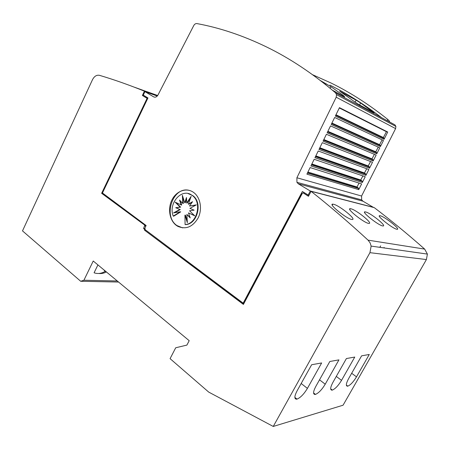 <?xml version="1.0" encoding="UTF-8"?>
<svg xmlns="http://www.w3.org/2000/svg" width="450" height="450" viewBox="0 0 450 450"><rect width="100%" height="100%" fill="white"/><g stroke="black" fill="none" stroke-linecap="round" stroke-linejoin="round"><path stroke-width="0.67" d="M266.226 46.806C289.688 58.168 312.784 73.513 335.531 92.835L336.561 94.657L336.201 97.217L296.899 177.767L296.933 182.334L298.361 183.842L310.298 191.014L308.171 195.013L302.366 191.498L243.163 303.159L145.176 229.686L144.894 228.009L146.132 225.512L102.448 192.982L147.966 97.942L143.274 95.102L144.939 91.62L153.653 96.857C155.329 97.605 156.78 96.969 158.012 94.956L193.764 25.532C194.591 24.103 195.649 23.451 196.931 23.586C219.707 27.759 242.803 35.499 266.226 46.806M312.542 74.706L330.986 82.986C350.297 92.447 369.231 104.603 387.787 119.441L389.52 121.163L388.974 121.646M356.113 100.192L360.602 102.988L374.091 112.764L358.262 104.209L353.582 101.042L339.649 91.153L356.113 100.192L355.084 102.127M320.428 80.573L330.924 86.698L343.367 95.496L344.723 96.879L332.477 90.242M329.884 85.089C347.394 93.724 364.618 104.574 381.549 117.641M147.229 91.778L157.686 95.507M157.635 95.586L134.629 87.272M351.624 219.454C346.078 218.475 327.966 203.715 332.747 204.159L333.495 204.261C339.244 205.329 356.968 219.656 352.209 219.521L351.624 219.454M368.46 223.38C363.409 222.502 345.825 208.254 350.235 208.688L350.876 208.778C356.119 209.739 373.343 223.588 368.961 223.442L368.46 223.38M382.607 225.922C377.989 225.124 360.928 211.427 365.001 211.854L365.558 211.933C370.367 212.805 387.084 226.125 383.046 225.973L382.607 225.922M396.771 229.258C392.529 228.532 375.952 215.286 379.727 215.702L380.211 215.769C384.637 216.551 400.894 229.461 397.147 229.303L396.771 229.258M182.632 227.88L176.979 225.562C162.799 216.428 172.738 186.508 188.803 190.254M193.224 192.167L194.04 192.763C200.503 197.752 202.449 209.261 198.186 217.856C192.718 226.98 185.912 229.798 177.756 226.316L176.479 225.501C169.571 220.579 167.513 208.688 171.939 199.918C176.259 191.081 186.165 187.346 193.224 192.167M191.762 195.148L192.285 195.525C202.444 202.382 197.021 224.173 185.085 224.55L184.939 215.106L187.346 222.705L186.874 214.436L190.221 217.907L188.505 212.917L194.766 215.843L189.579 210.786L194.13 210.161L189.928 208.367L196.352 204.862L189.501 206.038L192.566 201.696L188.364 204.154L191.16 196.341L186.694 203.001L186.491 197.533L184.748 202.753L182.362 195.272L182.824 203.439L179.533 200.053L181.209 204.958L175.118 202.14L180.152 207.079L175.708 207.703L179.803 209.469L173.548 212.906L180.219 211.787L173.244 216.101C168.007 203.428 181.738 187.616 191.762 195.148M188.072 193.551L192.774 195.621C202.928 202.472 197.511 224.241 185.58 224.618L185.085 224.55M175.899 202.5L180.647 207.157L175.708 207.703M180.647 207.157L180.152 207.079M176.209 207.787L179.803 209.469M180.298 209.548L174.471 212.754M173.244 216.101L173.745 216.174L180.714 211.866L180.219 211.787M187.239 220.882L185.434 215.184L184.939 215.106M189.984 217.226L186.874 214.436M194.462 215.55L188.505 212.917M195.902 205.104L189.501 206.038M192.116 202.331L188.854 204.238L188.364 204.154M190.53 198.107L187.189 203.085L186.694 203.001M186.547 198.945L185.243 202.838L184.748 202.753M182.959 197.139L183.319 203.529L182.824 203.439M180.253 200.796L181.704 205.042L181.209 204.958M98.769 273.476C101.362 273.78 103.905 273.274 106.408 271.952M105.862 271.496L105.013 271.463C101.858 273.341 98.646 273.915 95.377 273.178L94.084 272.796L97.92 264.904M103.944 269.904L105.013 271.463M273.251 426.448L343.063 405.219L426.403 259.56L427.399 254.087L424.671 249.103C407.621 234.045 390.825 220.23 374.287 207.653L311.091 191.334C329.636 205.987 348.626 222.261 368.061 240.154L370.097 242.831L371.137 246.099L369.939 252.669L273.251 426.448L208.721 392.102L170.078 358.65L175.719 347.766L186.896 345.094L189.197 340.678L93.234 261.017L83.908 280.243L80.696 281.273L22.5 230.889L92.498 79.684C94.309 76.241 96.626 74.784 99.439 75.319C113.979 79.622 128.976 84.909 144.433 91.176L142.723 94.764L143.325 95.001M117.281 280.98L83.908 280.243M369.276 354.471L356.496 376.841C353.419 381.887 350.522 384.986 347.799 386.151L347.361 386.201C345.713 385.808 346.123 383.31 348.581 378.703L361.603 355.838L369.276 354.471M346.359 385.065L347.799 386.151M354.757 357.058L341.527 380.363C338.332 385.616 335.261 388.862 332.319 390.099L331.813 390.161C330.019 389.751 330.39 387.157 332.916 382.382L346.41 358.543L354.757 357.058M330.683 388.845L332.319 390.099M338.946 359.871L325.226 384.193C321.902 389.678 318.645 393.081 315.45 394.402L314.865 394.476C312.907 394.048 313.234 391.354 315.827 386.404L329.822 361.496L338.946 359.871M313.588 392.951L315.45 394.402M321.649 362.953L307.412 388.378C303.952 394.116 300.476 397.693 296.994 399.116L296.314 399.195C294.176 398.745 294.441 395.949 297.107 390.803L311.642 364.736L321.649 362.953M294.868 397.412L296.994 399.116M379.839 247.337L380.644 245.891M383.889 247.911L384.154 247.438M157.427 95.85L144.433 91.176M302.276 193.461L301.708 193.652L243.636 303.148L243.163 303.159M358.751 189.624L306.894 174.156L310.123 167.563L361.626 183.904L358.751 189.624L358.47 188.151L307.575 172.761M362.334 182.503L310.911 165.949L314.173 159.289L365.237 176.732L362.334 182.503L362.048 181.029L311.58 164.582M365.923 175.365L314.944 157.714L318.24 150.986L368.859 169.532L365.923 175.365L365.636 173.891L315.602 156.369M369.529 168.199L318.988 149.451L322.318 142.656L372.493 162.309L369.529 168.199L369.242 166.725L319.641 148.129M373.146 161.01L323.055 141.154L326.413 134.291L376.138 155.064L373.146 161.01L372.853 159.542L323.691 139.854M376.774 153.799L327.127 132.829L330.525 125.893L379.794 147.797L376.774 153.799L376.481 152.331L327.757 131.552M380.413 146.565L331.223 124.476L334.654 117.467L383.462 140.507L380.413 146.565L380.115 145.097L331.836 123.216M384.064 139.309L335.329 116.083L339.457 107.657L387.731 132.024L384.064 139.309L383.766 137.841L335.936 114.851M387.731 132.024L386.426 131.698L339.306 107.961M383.766 137.841L383.355 137.543L386.426 131.698M380.115 145.097L379.553 144.681L382.118 139.871M376.481 152.331L375.761 151.791L378.253 147.111M372.853 159.542L371.981 158.878L374.4 154.339M369.242 166.725L368.213 165.943L370.558 161.55M365.636 173.891L364.461 172.98L366.722 168.75M362.048 181.029L360.72 179.994L362.891 175.928M358.47 188.151L356.996 186.981L359.072 183.094M368.213 165.943L319.826 147.741M371.981 158.878L323.837 139.556M375.761 151.791L327.864 131.332M379.553 144.681L331.914 123.064M383.355 137.543L335.981 114.756M356.996 186.981L307.924 172.046M360.726 179.994L311.873 163.986M364.461 172.98L315.838 155.886M373.545 207.45L362.947 201.184L361.665 199.89L361.586 196.031L395.601 128.599L395.904 126.444L394.976 124.881L335.531 92.835M373.584 207.377L310.298 191.014M309.015 195.221L308.171 195.013M157.258 96.041L144.939 91.62M145.091 224.736L145.215 225.484L102.156 193.393L147.6 98.516L142.414 95.501L142.757 94.787M142.914 95.676L143.257 94.961M243.551 304.166L144.596 230.231L144.411 229.112L145.114 229.309M145.114 230.287L144.928 229.174M308.52 196.161L303.435 193.078L304.425 192.746M308.588 195.12L308.953 195.339M311.091 191.334L308.458 196.279L303.435 193.078M303.007 192.971L302.434 193.162L243.411 304.425L144.596 230.231M145.215 225.484L101.627 193.303L147.094 98.342L142.414 95.501M102.156 193.393L101.627 193.303M147.6 98.516L147.094 98.342M143.336 94.978L142.723 94.764M145.001 228.639L143.561 228.471L144.411 229.112M144.703 225.422L143.561 228.471M145.839 226.102L144.793 225.979M118.558 282.037L80.696 281.273M351.675 373.275L356.496 376.841M336.291 376.419L341.527 380.363M319.528 379.817L325.226 384.193M301.179 383.496L307.412 388.378M426.403 259.56L369.939 252.669M424.671 249.103L368.061 240.154M359.572 104.918L360.602 102.988M372.127 111.718L372.381 111.257M325.519 84.555L325.997 83.638M330.103 88.267L330.924 86.698M343.103 96.002L343.367 95.496M387.129 120.651L387.787 119.441M361.586 196.031L296.899 177.767M395.601 128.599L336.201 97.217M362.947 201.184L298.361 183.842M154.541 97.172L153.653 96.857M389.194 121.764L389.52 121.163M332.241 205.149L332.747 204.159M349.791 209.548L350.235 208.688M364.613 212.597L364.995 211.854M379.389 216.354L379.727 215.702M178.256 226.378L177.756 226.316M192.774 195.621L192.285 195.525M346.444 385.509L347.361 386.201M330.778 389.363L331.813 390.161M313.689 393.553L314.865 394.476M294.969 398.121L296.314 399.195M373.213 160.037L323.522 140.192M376.853 152.859L327.583 131.906M380.503 145.659L331.661 123.581M384.165 138.437L335.751 115.228M358.757 188.494L307.446 173.025M362.357 181.417L311.439 164.863M365.968 174.313L315.456 156.673M369.585 167.192L319.483 148.449M395.904 126.444L336.561 94.657M361.665 199.89L296.933 182.334M427.399 254.087L371.137 246.099"/></g></svg>
